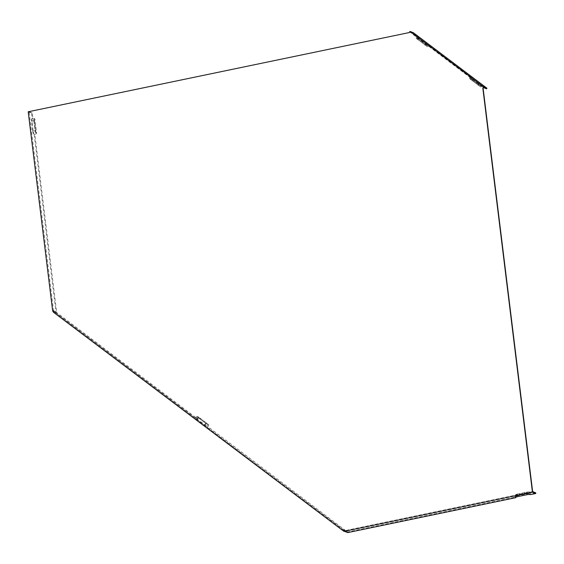 <?xml version="1.0" encoding="UTF-8"?>
<svg xmlns="http://www.w3.org/2000/svg" width="564" height="564" viewBox="0 0 564 564"><rect width="100%" height="100%" fill="white"/><g stroke="black" fill="none" stroke-linecap="round" stroke-linejoin="round"><path stroke-width="0.42" stroke-dasharray="2.82 2.11" d="M409.238 32.557L409.894 32.092L483.489 87.61M532.635 491.618L344.653 530.703L344.569 530.033L344.357 530.343M344.181 530.597L53.827 311.554L54.215 310.983L53.82 311.067M53.58 311.116L29.102 111.75L409.506 32.663M409.894 32.092L412.982 33.297L416.789 36.166L416.493 38.542L427.42 46.784L429.472 45.74A3.469 0.352 -145.6 0 1 425.594 43.301L417.98 37.555A3.469 0.352 -145.6 0 1 416.451 36.138A3.469 0.352 -145.6 0 1 416.789 36.166M429.472 45.74L470.08 76.373L469.784 78.741L480.711 86.99L469.784 78.741M480.711 86.99L482.763 85.947A3.469 0.352 -145.6 0 1 478.885 83.507L471.271 77.761A3.469 0.352 -145.6 0 1 469.741 76.344A3.469 0.352 -145.6 0 1 470.08 76.373M482.763 85.947L486.57 88.816M53.742 311.18L56.668 312.322L34.876 134.852L36.639 133.287L34.855 118.778L32.811 118.01L32.19 112.962L31.556 113.089L32.254 118.814L34.305 119.589A1.572 0.564 78.3 0 0 34.298 119.589L32.247 118.814A2.778 0.994 78.3 0 0 32.247 118.814A2.778 0.994 78.3 0 0 31.514 121.091L32.754 131.193L35.123 130.982A1.572 0.564 78.3 0 0 35.92 132.744L34.157 134.31L56.033 312.456L53.538 311.476M32.754 131.193A2.778 0.994 78.3 0 0 34.157 134.31M35.92 132.744L34.305 119.589A1.572 0.564 78.3 0 0 33.882 120.879L35.123 130.982M417.388 38.352L427.308 45.832L417.388 38.352L417.649 36.272M429.359 44.789L427.308 45.832M344.4 530.682L347.269 531.81L208.433 427.068L208.722 424.699L197.795 416.451L195.743 417.501A3.469 0.352 34.4 0 0 195.433 417.438A3.469 0.352 34.4 0 0 196.942 418.89L204.556 424.629A3.469 0.352 34.4 0 0 208.433 427.068M28.2 111.778L31.556 113.089M515.08 497.117A3.469 0.733 -7 0 1 514.826 496.785A3.469 0.733 -7 0 1 516.913 495.932L517.132 494.092A2.27 0.479 173 0 0 515.764 494.649A2.27 0.479 173 0 0 515.933 494.868L515.08 497.117L347.741 531.908L344.653 530.703M471.934 77.296L471.222 79.186L470.531 78.544L470.94 76.471M482.65 84.995L480.599 86.038L471.222 79.186M480.599 86.038L470.679 78.558M195.616 418.403L197.915 417.402L207.827 424.882L197.774 417.374L195.616 418.403L196.822 419.56L346.874 532.374M207.827 424.882L207.538 427.258M526.79 494.734L527.009 492.894L529.053 492.83L530.4 494.621M516.011 497.081L516.532 495.262L517.477 494.875L527.009 492.894M516.645 495.411L529.053 492.83M535.715 492.823L530.957 493.817L529.603 492.027L515.933 494.868M516.913 495.932L526.438 493.951A3.469 0.733 -7 0 1 530.957 493.817M196.942 418.89L198.577 417.36L197.795 416.451M198.577 417.36L208.722 424.699M195.743 417.501L56.915 312.759L56.52 313.33L53.171 312.019M53.827 311.554L56.915 312.759M195.863 418.453L56.52 313.33M56.668 312.322L56.033 312.456M517.132 494.092L526.656 492.111A2.27 0.479 -7 0 1 529.603 492.027M347.741 531.908L347.819 532.585M427.42 46.784L416.493 38.542M412.982 33.297L413.37 32.726M32.811 118.01A3.469 1.241 78.3 0 0 32.797 118.01A3.469 1.241 78.3 0 0 31.88 120.851L33.121 130.954A3.469 1.241 78.3 0 0 34.876 134.852M32.19 112.962L29.102 111.75M31.88 120.851L34.249 120.64L35.49 130.742A2.27 0.811 78.3 0 0 36.639 133.287M34.249 120.64A2.27 0.811 -101.7 0 1 34.848 118.778A2.27 0.811 -101.7 0 1 34.855 118.778L32.797 118.01M347.269 531.81L346.966 532.247M31.514 121.091L33.882 120.879M426.257 42.836L425.545 44.725M418.643 37.097L417.931 38.986M479.548 83.042L478.836 84.931M196.822 419.56L198.457 418.037M204.429 425.305L206.071 423.775M517.266 496.715L517.477 494.875M478.885 83.507L478.18 85.397M204.556 424.629L206.191 423.106M471.271 77.761L470.566 79.651M526.438 493.951L526.656 492.111M425.594 43.301L424.889 45.19M417.98 37.555L417.275 39.452M33.121 130.954L35.49 130.742M417.24 38.345L417.416 35.962M470.531 78.544L470.707 76.161M516.532 495.262L515.595 497.392M515.764 494.649L514.826 496.785M197.59 416.408L195.433 417.438M469.565 78.727L469.741 76.344M416.274 38.521L416.451 36.138"/><path stroke-width="0.85" d="M483.609 86.934L482.826 88.076L532.444 492.189L344.47 531.274L344.301 529.927L343.525 531.062L53.171 312.019L53.947 310.877L52.678 311.145L28.2 111.778L409.238 32.557L410.014 31.415L413.37 32.726L486.965 88.245L483.609 86.934L410.014 31.415M532.444 492.189L535.8 493.5L530.4 494.621A2.778 0.585 -7 0 0 526.79 494.734L517.266 496.715A2.778 0.585 -7 0 0 515.595 497.392A2.778 0.585 -7 0 0 515.792 497.659L347.819 532.585L344.47 531.274M535.8 493.5L535.715 492.823L532.635 491.618L483.094 88.181L483.489 87.61L486.57 88.816L486.965 88.245M346.966 532.247L343.525 531.062M52.678 311.145L53.538 311.476M515.792 497.659L516.011 497.081"/></g></svg>
